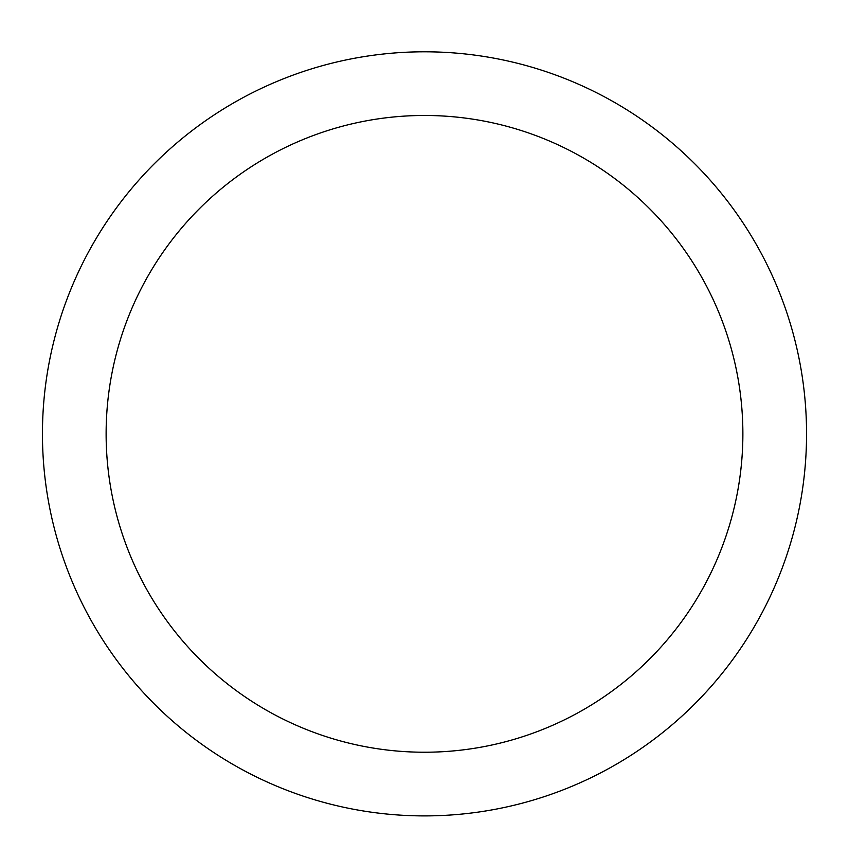 <?xml version="1.0" encoding="UTF-8"?>
<svg xmlns="http://www.w3.org/2000/svg" width="849" height="849" viewBox="0 0 849 849"><rect width="100%" height="100%" fill="white"/><g stroke="black" fill="none" stroke-linecap="round" stroke-linejoin="round"><path stroke-width="1.27" d="M424.5 51.8A382.05 382.05 0 0 1 755.366 624.875A382.05 382.05 0 0 1 93.634 624.875A382.05 382.05 0 0 1 424.5 51.8M424.5 115.475A318.375 318.375 0 0 1 700.223 593.037A318.375 318.375 0 0 1 148.777 593.037A318.375 318.375 0 0 1 424.5 115.475M742.875 433.85A318.375 318.375 0 0 0 265.312 158.126A318.375 318.375 0 0 0 265.312 709.573A318.375 318.375 0 0 0 742.875 433.85A318.375 318.375 0 0 0 265.312 158.126A318.375 318.375 0 0 0 265.312 709.573A318.375 318.375 0 0 0 742.875 433.85"/></g></svg>
